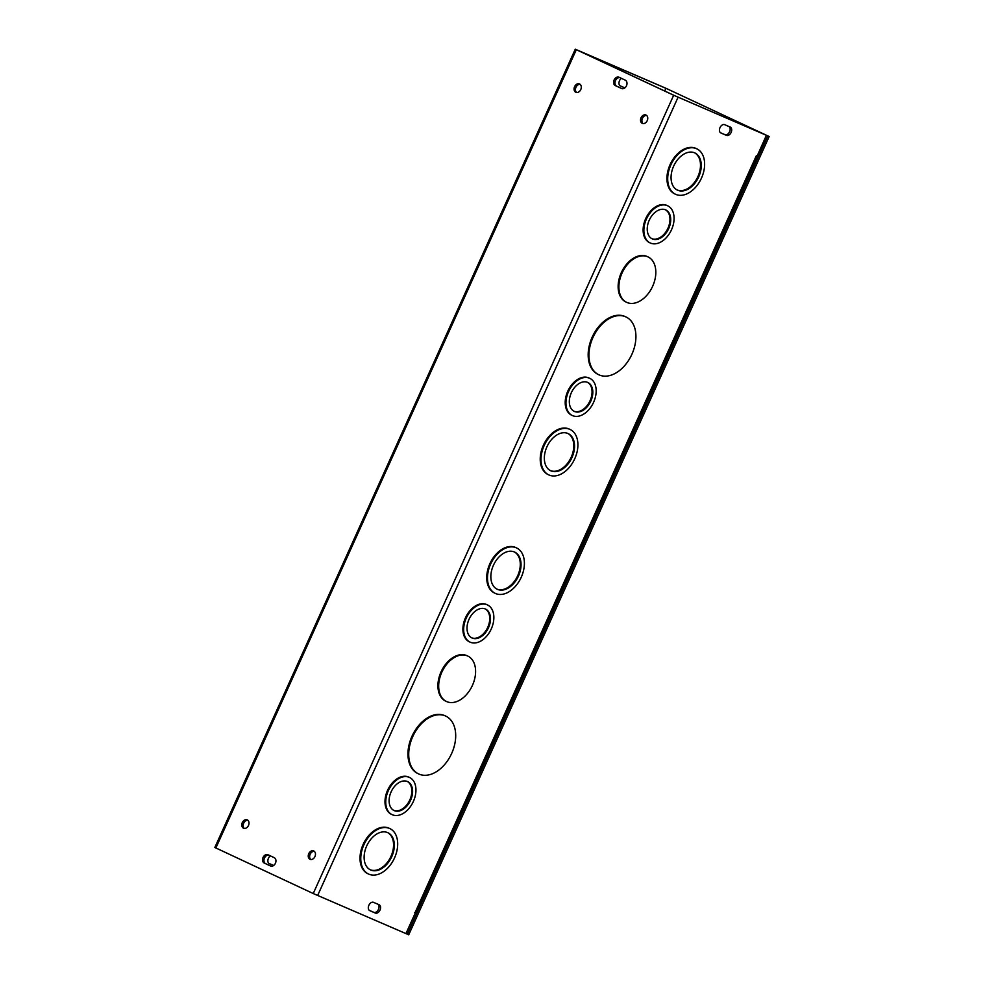 <?xml version="1.0" encoding="UTF-8"?>
<svg xmlns="http://www.w3.org/2000/svg" width="984" height="984" viewBox="0 0 984 984"><rect width="100%" height="100%" fill="white"/><g stroke="black" fill="none" stroke-linecap="round" stroke-linejoin="round"><path stroke-width="1.48" d="M664.717 91.008L665.922 88.326L664.385 87.613L575.271 49.2L673.671 95.251L766.388 135.312L757.102 156.124L756.302 155.792L756.967 156.087M268.927 863.435L273.343 865.342A4.563 3.026 115.1 0 0 273.687 865.453M620.055 85.78L624.471 87.687A4.563 3.026 115.1 0 0 624.926 87.822M419.073 774.125A31.931 21.193 -64.9 0 1 418.68 773.953A31.931 21.193 -64.9 0 1 413.009 736.044A31.931 21.193 -64.9 0 1 445.74 716.094A31.931 21.193 -64.9 0 1 451.545 753.707A31.931 21.193 -64.9 0 1 419.073 774.125M418.298 773.768A31.931 21.193 -64.9 0 1 417.917 773.596A31.931 21.193 -64.9 0 1 412.247 735.675A31.931 21.193 -64.9 0 1 444.977 715.737A31.931 21.193 -64.9 0 1 445.358 715.921M497.498 589.379A20.529 13.628 -64.9 0 1 497.252 589.268A20.529 13.628 -64.9 0 1 493.599 564.902A20.529 13.628 -64.9 0 1 514.644 552.073A20.529 13.628 -64.9 0 1 518.371 576.255A20.529 13.628 -64.9 0 1 497.498 589.379M496.871 589.084A20.529 13.628 115.1 0 0 517.523 576.095A20.529 13.628 115.1 0 0 514.251 551.901M495.616 593.537A25.092 16.654 -64.9 0 1 495.309 593.401A25.092 16.654 -64.9 0 1 490.856 563.623A25.092 16.654 -64.9 0 1 516.575 547.94A25.092 16.654 -64.9 0 1 521.139 577.497A25.092 16.654 -64.9 0 1 495.616 593.537M494.854 593.18A25.092 16.654 -64.9 0 1 494.546 593.044A25.092 16.654 -64.9 0 1 490.094 563.254A25.092 16.654 -64.9 0 1 515.813 547.584A25.092 16.654 -64.9 0 1 516.194 547.768M446.81 701.641A25.092 16.654 -64.9 0 1 446.502 701.506A25.092 16.654 -64.9 0 1 442.05 671.715A25.092 16.654 -64.9 0 1 467.769 656.045A25.092 16.654 -64.9 0 1 472.332 685.602A25.092 16.654 -64.9 0 1 446.81 701.641M446.047 701.284A25.092 16.654 -64.9 0 1 445.74 701.149A25.092 16.654 -64.9 0 1 441.287 671.359A25.092 16.654 -64.9 0 1 466.994 655.688A25.092 16.654 -64.9 0 1 467.375 655.873M370.784 870.028A20.529 13.628 -64.9 0 1 370.525 869.918A20.529 13.628 -64.9 0 1 366.884 845.551A20.529 13.628 -64.9 0 1 387.93 832.722A20.529 13.628 -64.9 0 1 391.657 856.904A20.529 13.628 -64.9 0 1 370.784 870.028M370.156 869.733A20.529 13.628 115.1 0 0 390.808 856.732A20.529 13.628 115.1 0 0 387.536 832.55M368.902 874.186A25.092 16.654 -64.9 0 1 368.594 874.05A25.092 16.654 -64.9 0 1 364.142 844.26A25.092 16.654 -64.9 0 1 389.861 828.589A25.092 16.654 -64.9 0 1 394.424 858.146A25.092 16.654 -64.9 0 1 368.902 874.186M368.139 873.829A25.092 16.654 -64.9 0 1 367.832 873.694A25.092 16.654 -64.9 0 1 363.379 843.903A25.092 16.654 -64.9 0 1 389.098 828.233A25.092 16.654 -64.9 0 1 389.467 828.417M472.185 638.075A15.965 10.603 -64.9 0 1 471.988 637.989A15.965 10.603 -64.9 0 1 469.159 619.034A15.965 10.603 -64.9 0 1 485.518 609.059A15.965 10.603 -64.9 0 1 488.421 627.866A15.965 10.603 -64.9 0 1 472.185 638.075M471.619 637.804A15.965 10.603 115.1 0 0 487.597 627.657A15.965 10.603 115.1 0 0 485.137 608.899M470.315 642.232A20.529 13.628 -64.9 0 1 470.057 642.121A20.529 13.628 -64.9 0 1 466.416 617.755A20.529 13.628 -64.9 0 1 487.461 604.926A20.529 13.628 -64.9 0 1 491.188 629.108A20.529 13.628 -64.9 0 1 470.315 642.232M469.54 641.875A20.529 13.628 -64.9 0 1 469.294 641.765A20.529 13.628 -64.9 0 1 465.653 617.399A20.529 13.628 -64.9 0 1 486.686 604.57A20.529 13.628 -64.9 0 1 487.068 604.754M394.276 810.619A15.965 10.603 -64.9 0 1 394.08 810.533A15.965 10.603 -64.9 0 1 391.251 791.579A15.965 10.603 -64.9 0 1 407.622 781.604A15.965 10.603 -64.9 0 1 410.525 800.41A15.965 10.603 -64.9 0 1 394.276 810.619M393.711 810.349A15.965 10.603 115.1 0 0 409.688 800.201A15.965 10.603 115.1 0 0 407.228 781.444M392.407 814.777A20.529 13.628 -64.9 0 1 392.149 814.666A20.529 13.628 -64.9 0 1 388.508 790.3A20.529 13.628 -64.9 0 1 409.553 777.471A20.529 13.628 -64.9 0 1 413.28 801.653A20.529 13.628 -64.9 0 1 392.407 814.777M391.632 814.42A20.529 13.628 -64.9 0 1 391.386 814.309A20.529 13.628 -64.9 0 1 387.745 789.943A20.529 13.628 -64.9 0 1 408.778 777.114A20.529 13.628 -64.9 0 1 409.159 777.298M415.051 912.685L756.302 155.804M415.334 912.82L405.949 933.595L313.232 893.534L214.832 847.482L575.271 49.2M598.518 374.621A31.931 21.193 -64.9 0 1 598.137 374.449A31.931 21.193 -64.9 0 1 592.466 336.54A31.931 21.193 -64.9 0 1 625.197 316.59A31.931 21.193 -64.9 0 1 625.578 316.774M675.073 194.045A25.092 16.654 -64.9 0 1 674.766 193.91A25.092 16.654 -64.9 0 1 670.313 164.119A25.092 16.654 -64.9 0 1 696.032 148.449A25.092 16.654 -64.9 0 1 696.414 148.633M626.267 302.137A25.092 16.654 -64.9 0 1 625.959 302.002A25.092 16.654 -64.9 0 1 621.507 272.224A25.092 16.654 -64.9 0 1 647.214 256.541A25.092 16.654 -64.9 0 1 647.595 256.738M548.359 474.694A25.092 16.654 -64.9 0 1 548.051 474.546A25.092 16.654 -64.9 0 1 543.598 444.768A25.092 16.654 -64.9 0 1 569.306 429.086A25.092 16.654 -64.9 0 1 569.687 429.282M649.76 242.74A20.529 13.628 -64.9 0 1 649.514 242.618A20.529 13.628 -64.9 0 1 645.873 218.251A20.529 13.628 -64.9 0 1 666.906 205.422A20.529 13.628 -64.9 0 1 667.287 205.619M571.852 415.285A20.529 13.628 -64.9 0 1 571.606 415.174A20.529 13.628 -64.9 0 1 567.965 390.796A20.529 13.628 -64.9 0 1 588.998 377.979A20.529 13.628 -64.9 0 1 589.379 378.163M379.098 904.739A4.563 3.026 -64.9 0 1 379.16 904.763A4.563 3.026 -64.9 0 1 379.984 910.139A4.563 3.026 -64.9 0 1 375.347 913.054L369.787 910.655A4.563 3.026 -64.9 0 1 369.726 910.63A4.563 3.026 -64.9 0 1 368.902 905.255A4.563 3.026 -64.9 0 1 373.539 902.34L379.098 904.739M730.226 127.071A4.563 3.026 -64.9 0 1 730.288 127.096A4.563 3.026 -64.9 0 1 731.112 132.471A4.563 3.026 -64.9 0 1 726.475 135.386L720.915 132.988A4.563 3.026 -64.9 0 1 720.854 132.963A4.563 3.026 -64.9 0 1 720.03 127.588A4.563 3.026 -64.9 0 1 724.667 124.673L730.226 127.071M599.293 374.978A31.931 21.193 -64.9 0 1 598.899 374.806A31.931 21.193 -64.9 0 1 593.229 336.897A31.931 21.193 -64.9 0 1 625.959 316.946A31.931 21.193 -64.9 0 1 631.765 354.572A31.931 21.193 -64.9 0 1 599.293 374.978M677.718 190.244A20.529 13.628 -64.9 0 1 677.472 190.133A20.529 13.628 -64.9 0 1 673.819 165.755A20.529 13.628 -64.9 0 1 694.864 152.938A20.529 13.628 -64.9 0 1 698.591 177.12A20.529 13.628 -64.9 0 1 677.718 190.244M677.09 189.937A20.529 13.628 115.1 0 0 697.742 176.948A20.529 13.628 115.1 0 0 694.47 152.766M675.836 194.401A25.092 16.654 -64.9 0 1 675.528 194.266A25.092 16.654 -64.9 0 1 671.076 164.476A25.092 16.654 -64.9 0 1 696.795 148.805A25.092 16.654 -64.9 0 1 701.358 178.362A25.092 16.654 -64.9 0 1 675.836 194.401M627.029 302.506A25.092 16.654 -64.9 0 1 626.722 302.359A25.092 16.654 -64.9 0 1 622.269 272.58A25.092 16.654 -64.9 0 1 647.989 256.898A25.092 16.654 -64.9 0 1 652.552 286.467A25.092 16.654 -64.9 0 1 627.029 302.506M551.003 470.893A20.529 13.628 -64.9 0 1 550.745 470.782A20.529 13.628 -64.9 0 1 547.104 446.404A20.529 13.628 -64.9 0 1 568.149 433.587A20.529 13.628 -64.9 0 1 571.876 457.769A20.529 13.628 -64.9 0 1 551.003 470.893M550.376 470.586A20.529 13.628 115.1 0 0 571.028 457.597A20.529 13.628 115.1 0 0 567.756 433.415M549.121 475.051A25.092 16.654 -64.9 0 1 548.814 474.915A25.092 16.654 -64.9 0 1 544.361 445.125A25.092 16.654 -64.9 0 1 570.08 429.454A25.092 16.654 -64.9 0 1 574.644 459.011A25.092 16.654 -64.9 0 1 549.121 475.051M652.404 238.94A15.965 10.603 -64.9 0 1 652.207 238.854A15.965 10.603 -64.9 0 1 649.379 219.899A15.965 10.603 -64.9 0 1 665.737 209.924A15.965 10.603 -64.9 0 1 668.64 228.731A15.965 10.603 -64.9 0 1 652.404 238.94M651.839 238.657A15.965 10.603 115.1 0 0 667.816 228.522A15.965 10.603 115.1 0 0 665.356 209.752M650.535 243.097A20.529 13.628 -64.9 0 1 650.276 242.987A20.529 13.628 -64.9 0 1 646.636 218.608A20.529 13.628 -64.9 0 1 667.681 205.791A20.529 13.628 -64.9 0 1 671.408 229.973A20.529 13.628 -64.9 0 1 650.535 243.097M574.496 411.484A15.965 10.603 -64.9 0 1 574.299 411.398A15.965 10.603 -64.9 0 1 571.47 392.444A15.965 10.603 -64.9 0 1 587.842 382.469A15.965 10.603 -64.9 0 1 590.744 401.275A15.965 10.603 -64.9 0 1 574.496 411.484M573.93 411.201A15.965 10.603 115.1 0 0 589.908 401.066A15.965 10.603 115.1 0 0 587.448 382.296M572.626 415.642A20.529 13.628 -64.9 0 1 572.368 415.531A20.529 13.628 -64.9 0 1 568.727 391.152A20.529 13.628 -64.9 0 1 589.773 378.336A20.529 13.628 -64.9 0 1 593.5 402.517A20.529 13.628 -64.9 0 1 572.626 415.642M273.613 865.514L269.321 863.669A4.563 3.026 -64.9 0 1 269.272 863.644A4.563 3.026 -64.9 0 1 267.906 860.077A4.563 3.026 -64.9 0 1 270.366 855.859M624.471 87.687L620.449 86.002A4.563 3.026 -64.9 0 1 620.4 85.977A4.563 3.026 -64.9 0 1 619.01 82.533A4.563 3.026 -64.9 0 1 621.322 78.314M369.394 910.421L373.809 912.328A4.563 3.026 115.1 0 0 378.311 909.683A4.563 3.026 115.1 0 0 377.954 904.247M720.522 132.766L724.937 134.673A4.563 3.026 115.1 0 0 729.439 132.016A4.563 3.026 115.1 0 0 729.082 126.579M268.964 855.207A4.563 3.407 -66.7 0 0 264.327 858.38A4.563 3.407 -66.7 0 0 265.668 863.681L270.907 866.129M270.452 865.969L264.278 863.079A4.563 3.407 113.3 0 1 263.036 857.519A4.563 3.407 113.3 0 1 267.955 854.727A4.563 3.407 113.3 0 1 268.029 854.764L274.204 857.654A4.563 3.407 113.3 0 1 275.446 863.214A4.563 3.407 113.3 0 1 270.526 866.006A4.563 3.407 113.3 0 1 270.452 865.969L270.6 866.031M619.084 77.269L625.258 80.159A4.563 3.407 113.3 0 1 626.5 85.719A4.563 3.407 113.3 0 1 621.581 88.511A4.563 3.407 113.3 0 1 621.507 88.474L615.32 85.583A4.563 3.407 113.3 0 1 614.09 80.024A4.563 3.407 113.3 0 1 619.01 77.232A4.563 3.407 113.3 0 1 619.084 77.269M620.018 77.711A4.563 3.407 -66.7 0 0 615.381 80.885A4.563 3.407 -66.7 0 0 616.71 86.186L621.962 88.634M646.599 115.423A4.563 3.407 -66.7 0 0 642.392 118.449A4.563 3.407 -66.7 0 0 643.069 123.59M646.008 115.042A4.563 3.407 113.3 0 1 647.251 120.602A4.563 3.407 113.3 0 1 642.331 123.394A4.563 3.407 113.3 0 1 641.002 117.846A4.563 3.407 113.3 0 1 645.947 115.017A4.563 3.407 113.3 0 1 646.008 115.042M580.13 84.341A4.563 3.407 -66.7 0 0 575.935 87.367A4.563 3.407 -66.7 0 0 576.612 92.508M579.551 83.96A4.563 3.407 113.3 0 1 580.794 89.519A4.563 3.407 113.3 0 1 575.874 92.311A4.563 3.407 113.3 0 1 574.545 86.764A4.563 3.407 113.3 0 1 579.49 83.935A4.563 3.407 113.3 0 1 579.551 83.96M314.314 851.332A4.563 3.407 -66.7 0 0 310.12 854.37A4.563 3.407 -66.7 0 0 310.784 859.512M313.736 850.963A4.563 3.407 113.3 0 1 314.966 856.523A4.563 3.407 113.3 0 1 310.046 859.315A4.563 3.407 113.3 0 1 308.718 853.768A4.563 3.407 113.3 0 1 313.662 850.926A4.563 3.407 113.3 0 1 313.736 850.963M247.857 820.25A4.563 3.407 -66.7 0 0 243.651 823.288A4.563 3.407 -66.7 0 0 244.327 828.417M247.279 819.881A4.563 3.407 113.3 0 1 248.509 825.441A4.563 3.407 113.3 0 1 243.589 828.233A4.563 3.407 113.3 0 1 242.261 822.686A4.563 3.407 113.3 0 1 247.205 819.844A4.563 3.407 113.3 0 1 247.279 819.881M757.102 156.124L415.445 912.832L414.645 912.512M766.388 135.312L675.061 95.854L577.35 50.135L665.922 88.326M767.778 135.915L407.339 934.197L408.729 934.8L769.168 136.518L665.774 88.203L769.168 136.518M407.339 934.197L405.974 933.558M678.074 97.231L317.635 895.514M375.347 913.054L373.809 912.328M726.475 135.386L724.937 134.673M264.278 863.079L265.668 863.681M615.32 85.583L616.71 86.186M313.232 893.534L673.671 95.251M576.304 49.704L215.865 847.987M417.917 773.596L418.68 773.953M444.977 715.737L445.74 716.094M494.546 593.044L495.309 593.401M515.813 547.584L516.575 547.94M445.74 701.149L446.502 701.506M466.994 655.688L467.769 656.045M367.832 873.694L368.594 874.05M389.098 828.233L389.861 828.589M469.294 641.765L470.057 642.121M486.686 604.57L487.461 604.926M391.386 814.309L392.149 814.666M408.778 777.114L409.553 777.471M598.137 374.449L598.899 374.806M625.197 316.59L625.959 316.946M674.766 193.91L675.528 194.266M696.032 148.449L696.795 148.805M625.959 302.002L626.722 302.359M647.214 256.541L647.989 256.898M548.051 474.546L548.814 474.915M569.306 429.086L570.08 429.454M649.514 242.618L650.276 242.987M666.906 205.422L667.681 205.791M571.606 415.174L572.368 415.531M588.998 377.979L589.773 378.336"/></g></svg>
